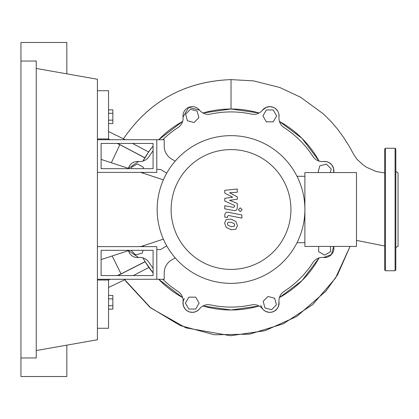 <?xml version="1.0" encoding="UTF-8"?>
<svg xmlns="http://www.w3.org/2000/svg" width="419" height="419" viewBox="0 0 419 419"><rect width="100%" height="100%" fill="white"/><g stroke="black" fill="none" stroke-linecap="round" stroke-linejoin="round"><path stroke-width="0.63" d="M101.12 250.326L153.082 250.326L153.082 275.566L101.12 275.566L101.12 250.326M97.407 246.618L156.795 246.618L156.795 279.279L97.407 279.279M163.379 239.149L140.658 246.618M129.361 250.326L101.12 259.607M101.12 159.393L129.361 168.674M140.658 172.382L163.379 179.851M271.57 309.714L264.944 307.939L263.169 301.313L268.019 296.463L274.644 298.239L276.414 304.864L271.57 309.714M330.554 246.43L330.554 251.693L324.615 255.124L318.676 251.693L318.676 246.43M318.052 172.57L319.765 165.887L326.391 164.112L331.24 168.962L330.272 172.57M273.219 109.972L276.65 115.911L273.219 121.85L266.364 121.85L262.938 115.911L266.364 109.972L273.219 109.972M190.488 109.286L197.108 111.061L198.884 117.687L194.039 122.537L187.413 120.761L185.638 114.136L190.488 109.286M131.498 168.674L131.498 167.307L137.437 163.876L143.377 167.307L143.377 168.674M143.377 172.382L143.377 173.277M143.314 245.744L144.031 246.618M143.036 250.326L142.287 253.113L135.662 254.888L131.105 250.326M188.833 309.028L185.402 303.089L188.833 297.15L195.689 297.15L199.119 303.089L195.689 309.028L188.833 309.028M138.506 161.519L128.465 168.375A9.281 9.281 0 0 1 138.485 161.514A11.135 11.135 0 0 0 149.085 156.497A97.585 97.585 0 0 1 153.082 150.777M162.802 139.721A97.585 97.585 0 0 1 178.028 127.559A11.135 11.135 0 0 0 183.04 116.959A9.281 9.281 0 0 1 199.523 110.129A11.135 11.135 0 0 0 210.563 114.083A97.585 97.585 0 0 1 251.489 114.083A11.135 11.135 0 0 0 262.535 110.129A9.281 9.281 0 0 1 279.012 116.959A11.135 11.135 0 0 0 284.03 127.559A97.585 97.585 0 0 1 312.967 156.497A11.135 11.135 0 0 0 323.573 161.514A9.281 9.281 0 0 1 333.713 172.57L333.597 168.401L331.89 164.971L329.02 162.567L326.679 161.687L323.562 161.514M323.562 257.486L331.403 254.59L333.713 246.43A9.281 9.281 0 0 1 323.573 257.486A11.135 11.135 0 0 0 312.967 262.504A97.585 97.585 0 0 1 284.03 291.441A11.135 11.135 0 0 0 279.012 302.041A9.281 9.281 0 0 1 262.535 308.871A11.135 11.135 0 0 0 251.489 304.917A97.585 97.585 0 0 1 210.563 304.917A11.135 11.135 0 0 0 199.523 308.871A9.281 9.281 0 0 1 183.04 302.041A11.135 11.135 0 0 0 178.028 291.441A97.585 97.585 0 0 1 162.802 279.279M153.082 268.223A97.585 97.585 0 0 1 149.085 262.504A11.135 11.135 0 0 0 138.485 257.486A9.281 9.281 0 0 1 128.465 250.625L138.506 257.481M171.12 209.5A59.907 59.907 0 0 0 231.026 269.407A59.907 59.907 0 0 0 290.933 209.5A59.907 59.907 0 0 0 231.026 149.593A59.907 59.907 0 0 0 171.12 209.5M157.167 209.5A73.859 73.859 0 0 0 231.026 283.359A73.859 73.859 0 0 0 304.891 209.5L304.891 246.43L356.48 246.43L356.48 172.57L304.891 172.57L304.891 209.5A73.859 73.859 0 0 0 231.026 135.641A73.859 73.859 0 0 0 157.167 209.5M296.998 176.279L304.891 176.279M296.998 242.721L304.891 242.721M171.429 260.105A14.848 14.848 0 0 0 164.217 272.837A14.848 14.848 0 0 1 171.429 260.105L175.189 257.847M166.731 245.853L160.508 249.588L156.795 249.588L156.795 279.279L164.217 279.279L164.217 272.837M166.731 173.147L160.508 169.412L156.795 169.412L156.795 139.721L164.217 139.721L164.217 146.163A14.848 14.848 0 0 0 171.429 158.895L175.189 161.153M164.217 146.163A14.848 14.848 0 0 0 171.429 158.895A14.848 14.848 0 0 1 164.217 146.163A14.848 14.848 0 0 0 171.429 158.895M234.069 226.454L234.624 225.092L234.069 223.547L231.042 222.238L227.988 222.363L227.433 223.699L227.988 225.27L231.042 226.585L234.069 226.454M235.897 221.473L231.042 219.111L226.16 219.582L224.621 223.149L226.16 227.344L231.042 229.712L235.897 229.235L237.437 225.642L235.897 221.473M241.883 214.957L228.345 212.328C226.265 211.857 225.071 212.842 224.762 215.282L224.762 217.063L227.407 217.576L227.407 216.377L228.538 215.492L241.883 218.084L241.883 214.957M238.359 209.715L240.255 211.605L242.151 209.715L240.255 207.819L238.359 209.715M224.762 193.059L232.629 197.208L224.762 198.297L224.762 201.031L234.65 205.53L234.65 206.499L233.524 207.389L224.757 205.708L224.757 208.83L233.729 210.553C235.813 211.014 237.007 210.024 237.301 207.578L237.29 203.44L229.549 200.308L237.29 199.245L237.29 196.799L229.549 192.75L237.29 192.232L237.29 189.011L224.762 190.331L224.762 193.059M101.12 168.674L153.082 168.674L153.082 143.434L101.12 143.434L101.12 168.674M97.407 172.382L156.795 172.382L156.795 139.721L97.407 139.721M108.542 123.568L112.847 123.568L112.847 109.851L108.542 109.851M108.542 120.138L112.847 120.138M108.542 113.282L112.847 113.282M108.542 298.862L112.847 298.862L112.847 295.432L108.542 295.432M108.542 309.149L112.847 309.149L112.847 298.862M108.542 305.718L112.847 305.718M148.614 151.992L153.082 146.069A100.492 100.492 0 0 0 142.952 161.111L148.593 152.029M158.712 139.721L182.637 121.426A100.492 100.492 0 0 0 158.712 139.721M145.11 261.629L142.952 257.889A100.492 100.492 0 0 0 153.082 272.931L145.11 261.629L121.06 273.9L112.172 255.978M148.923 267.448L133.326 275.566M182.637 297.574L158.712 279.279A100.492 100.492 0 0 0 182.637 297.574M199.533 308.855L198.135 310.269L195.369 311.83L192.599 312.359L189.388 311.914L186.926 310.678L184.978 308.84L183.391 305.812L183.024 302.183L184.234 298.433M199.523 308.871A9.281 9.281 0 0 1 183.04 302.041M259.089 305.996L231.026 309.992L202.964 305.996A100.492 100.492 0 0 0 259.089 305.996M202.964 113.004L231.026 109.008L259.089 113.004A100.492 100.492 0 0 0 202.964 113.004M279.415 121.426L302.083 138.443L319.1 161.111A100.492 100.492 0 0 0 279.415 121.426M319.1 257.889L302.089 280.557L279.415 297.574A100.492 100.492 0 0 0 319.1 257.889M279.012 302.02L278.415 306.514L276.943 309.002L274.157 311.275L271.496 312.207L268.946 312.328L265.719 311.427L264.043 310.369L262.755 309.138L260.828 305.472M262.524 110.145L266.311 107.311L269.883 106.636L273.23 107.295L275.168 108.348L277.687 111.04M278.871 113.978L279.012 116.969M183.045 116.969L188.723 107.332L199.528 110.145M148.645 151.95L132.493 143.434M125.26 139.721L108.542 131.556L108.542 90.729L97.407 90.729M384.689 172.932L376.21 171.523L366.557 167.249L362.959 164.735L356.972 159.251L354.107 155.145L349.315 146.451L343.58 137.332L337.515 129.068L330.884 121.342L323.3 113.842L300.46 97.156L279.667 87.456L253.605 80.893L231.026 79.61L231.026 109.008M144.874 157.769L117.639 143.434M110.071 139.721L108.542 138.977L108.542 131.556M119.829 144.77L117.262 143.434M110.008 139.721L108.542 138.977L97.407 138.977M144.822 157.858L119.881 144.681L111.349 162.755M97.407 328.271L108.542 328.271L108.542 280.023L110.04 279.279M117.467 275.566L120.981 273.769M97.407 280.023L108.542 280.023L110.124 279.279M117.964 275.566L145.178 261.739M108.542 287.444L125.841 279.279M384.689 269.998L384.689 149.002L385.433 148.258L385.433 270.742L384.689 269.998M395.824 247.529L398.05 246.246L398.05 172.754L395.824 171.471M395.824 209.5L395.824 269.998L395.08 270.742L395.08 148.258L395.824 149.002L395.824 209.5M20.95 61.038L36.244 61.038L36.244 357.962L20.95 357.962L20.95 42.476L66.825 42.476L66.825 73.854M66.825 345.146L66.825 376.524L20.95 376.524L20.95 357.962M36.244 68.459L97.407 79.243L97.407 339.757L36.244 350.541M123.359 138.94C149.106 101.157 184.994 81.386 231.026 79.61C185.161 81.291 149.269 101.068 123.359 138.94M124.799 279.782L150.871 308.038L185.889 327.836L230.534 335.719L264.934 330.727L296.689 316.502L325.856 291.189L337.494 274.927L350.08 246.43L335.499 278.137L312.642 304.639L283.26 323.824L249.619 334.153L214.339 334.765L180.18 325.558L149.829 307.2L125.69 281.086M356.48 240.375L384.689 246.011M395.08 270.742L385.433 270.742M385.433 148.258L395.08 148.258"/></g></svg>
